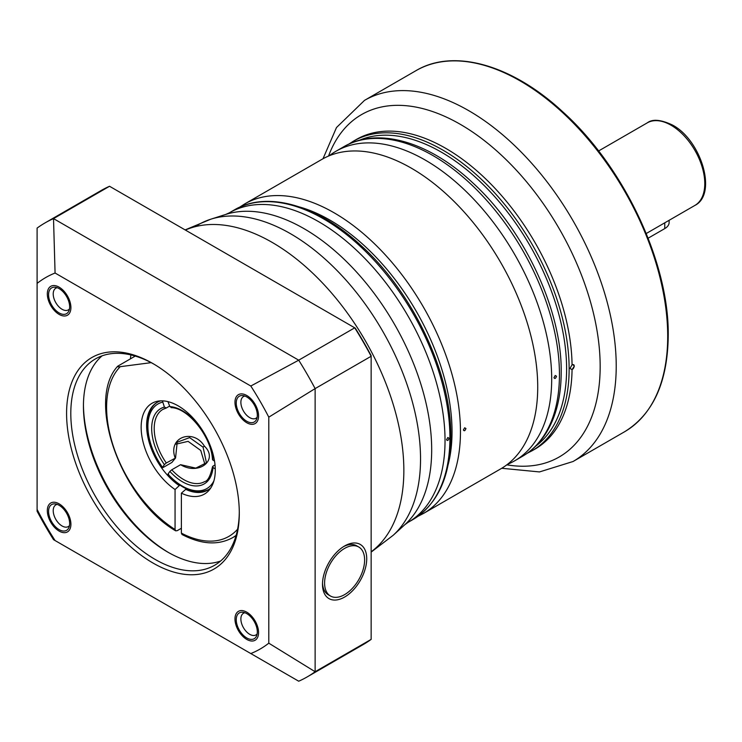 <?xml version="1.0" encoding="UTF-8"?>
<svg xmlns="http://www.w3.org/2000/svg" width="742" height="742" viewBox="0 0 742 742"><rect width="100%" height="100%" fill="white"/><g stroke="black" fill="none" stroke-linecap="round" stroke-linejoin="round"><path stroke-width="1.11" d="M572.768 364.526L574.345 366.094L572.063 369.618L569.977 368.44L572.063 364.795L573.64 364.674M572.768 369.126A2.977 1.716 120 0 0 574.187 366.001A2.977 1.716 -60 0 0 573.603 364.656M329.244 155.764A178.72 103.184 60 0 1 335.959 151.257A178.72 103.184 60 0 1 473.674 199.134A178.72 103.184 60 0 1 551.686 378.995A178.72 103.184 60 0 1 514.679 460.81A178.72 103.184 60 0 1 507.417 464.371M556.5 376.222C555.647 378.578 554.803 379.06 553.968 377.678L555.229 375.489L556.5 376.222M537.718 387.064A178.72 103.184 60 0 1 532.181 426.594A178.72 103.184 60 0 1 500.702 468.879L423.441 513.483A178.72 103.184 60 0 0 460.457 431.668A178.72 103.184 60 0 0 382.445 251.816A178.72 103.184 60 0 0 244.721 203.929L321.982 159.326A178.72 103.184 60 0 1 374.339 153.204A178.72 103.184 60 0 1 537.718 387.064M463.407 429.97C464.232 431.352 465.076 430.861 465.93 428.505L464.659 427.782L463.407 429.97M446.554 439.7L447.816 437.511L449.077 438.234C448.224 440.59 447.389 441.082 446.554 439.7M669.126 220.309L669.126 222.517A14.896 8.598 180 0 1 664.758 228.592L648.118 238.201M171.773 407.506L169.872 406.597L167.952 401.635M214.549 461.153L212.49 459.595C211.331 436.444 187.782 407.599 171.133 407.664M166.301 462.98L164.399 464.613L162.498 467.33L163.129 467.497L171.912 462.433L175.557 457.99L166.301 462.98A41.7 24.078 60 0 1 154.206 428.505A41.7 24.078 60 0 1 162.841 409.417A41.7 24.078 60 0 1 165.763 408.146M162.405 400.847L164.399 407.089L166.301 407.998L162.841 409.417M168.601 474.305L167.97 474.138L169.872 471.42L171.773 469.788L180.594 464.696L195.805 468.128L206.443 462.767L203.076 447.166L189.618 437.604L177.199 442.213L175.557 457.99M215.273 468.87L213.019 467.571L213.01 466.106L212.49 466.774C210.366 476.225 207.723 481.178 204.542 481.651A41.7 24.078 60 0 1 171.773 469.788M169.658 406.06L166.301 407.998M215.032 464.937L213.01 466.106M163.129 467.497L162.498 467.33A48.851 28.205 -120 0 1 162.498 402.183M204.931 464.427L200.757 450.459L188.097 441.36L176.049 444.152M175.121 457.888C167.46 436.815 193.606 428.236 204.338 446.081C218.983 459.808 198.865 475.882 180.594 464.696M181.382 528.267L177.162 530.697L175.641 530.827C121.419 499.366 85.747 401.097 117.561 366.363L118.006 366.029C116.939 366.78 117.69 366.993 120.241 366.678L151.173 362.652M118.006 366.029L135.239 356.077M186.372 488.82L181.382 493.17L181.382 533.127L182.031 534.509M185.593 489.275A50.642 29.235 -120 0 0 207.751 490.119A50.642 29.235 -120 0 0 210.886 487.791M160.699 400.856A50.642 29.235 -120 0 0 157.109 402.405A50.642 29.235 -120 0 0 148.78 440.952A50.642 29.235 -120 0 0 179.267 485.62L175.056 489.516A52.422 30.264 60 0 1 142.241 438.225A52.422 30.264 60 0 1 158.167 401.116A52.422 30.264 60 0 1 204.43 433.56A52.422 30.264 60 0 1 209.392 489.85A52.422 30.264 60 0 1 181.382 493.17M179.981 485.212L179.267 485.62M175.641 530.827L175.056 529.482L175.056 489.516M371.148 639.381L315.127 671.733A262.121 151.34 60 0 1 307.169 676.917L363.2 644.566A262.121 151.34 -120 0 0 371.148 639.381L371.148 355.65A260.934 150.654 -120 0 0 355.26 328.131L354.732 327.825L298.711 360.176L250.805 386.025A214.466 123.821 60 0 1 268.79 417.162L315.127 388.604A262.121 151.34 -120 0 0 298.711 360.176L53.517 218.612L55.075 273.019A214.466 123.821 -120 0 0 37.1 283.398L37.1 511.219A262.121 151.34 -120 0 0 53.517 539.647L55.075 540.547A214.466 123.821 60 0 1 37.1 509.411M307.169 676.917A262.121 151.34 60 0 1 298.711 681.212L250.805 653.554A214.466 123.821 -120 0 0 268.79 643.175L315.127 671.733L315.127 388.604L371.148 356.262A262.121 151.34 -120 0 0 354.732 327.825L109.538 186.27L53.517 218.612A262.121 151.34 60 0 0 45.049 222.906A262.121 151.34 60 0 0 37.1 228.091L37.1 283.398M250.805 653.554L55.075 540.547M250.805 386.025L55.075 273.019M268.79 417.162L268.79 643.175M152.945 563.002A122.124 70.509 60 0 1 66.585 413.433A122.124 70.509 60 0 1 152.945 363.571L152.945 363.571A122.124 70.509 60 0 1 239.295 513.139A122.124 70.509 60 0 1 152.945 563.002M70.907 524.269A16.676 9.627 60 0 1 59.119 531.077A16.676 9.627 60 0 1 47.321 510.654A16.676 9.627 60 0 1 59.119 503.837A16.676 9.627 60 0 1 70.907 524.269L70.907 524.204M246.771 612.178L246.771 612.178A16.676 9.627 60 0 1 258.568 632.611A16.676 9.627 60 0 1 246.771 639.418A16.676 9.627 60 0 1 234.973 618.995A16.676 9.627 60 0 1 246.771 612.178M234.973 402.303A16.676 9.627 60 0 1 246.771 395.495A16.676 9.627 60 0 1 258.568 415.919L258.568 415.919A16.676 9.627 60 0 1 246.771 422.736A16.676 9.627 60 0 1 234.973 402.303M59.119 314.395A16.676 9.627 60 0 1 47.321 293.962A16.676 9.627 60 0 1 59.119 287.154L59.119 287.154A16.676 9.627 60 0 1 70.907 307.578A16.676 9.627 60 0 1 59.119 314.395M239.295 511.915A119.147 68.793 60 0 1 214.624 565.256A119.147 68.793 60 0 1 155.05 559.357A119.147 68.793 60 0 1 77.214 454.364A119.147 68.793 60 0 1 95.477 358.887A119.147 68.793 60 0 1 154.011 364.192M220.606 561.026A119.147 68.793 60 0 1 167.683 552.057L167.683 552.057A119.147 68.793 60 0 1 83.438 406.134A119.147 68.793 60 0 1 102.127 355.817M168.731 552.651A122.124 70.509 60 0 1 83.447 404.928M130.406 358.868A129.572 74.812 60 0 1 130.907 354.926M235.047 536.262A129.572 74.812 -120 0 0 235.77 536.549M330.459 596.021A28.298 16.333 -60 0 1 324.597 583.064A28.298 16.333 120 0 1 336.951 554.589A28.298 16.333 120 0 1 358.757 547.012A28.298 16.333 120 0 1 364.619 559.96A28.298 16.333 -60 0 1 352.264 588.443A28.298 16.333 -60 0 1 330.459 596.021L328.354 594.806A28.298 16.333 -60 0 1 322.52 583.027M344.613 597.05A31.275 18.058 -60 0 1 322.492 584.279A31.275 18.058 -60 0 1 344.613 545.973A31.275 18.058 -60 0 1 366.724 558.745A31.275 18.058 -60 0 1 344.613 597.05M343.537 546.631A28.298 16.333 -60 0 1 356.652 545.787L358.757 547.012M109.538 186.27A262.121 151.34 -120 0 0 101.079 190.555L45.049 222.906M69.479 525.614A12.512 7.225 60 0 1 68.32 526.588A12.512 7.225 60 0 1 58.683 523.24A12.512 7.225 60 0 1 53.22 510.654A12.512 7.225 60 0 1 55.808 504.922A12.512 7.225 60 0 1 57.236 504.412M257.131 633.956A12.512 7.225 60 0 1 255.971 634.929A12.512 7.225 60 0 1 249.72 634.317A12.512 7.225 60 0 1 241.549 623.289A12.512 7.225 60 0 1 243.469 613.263A12.512 7.225 60 0 1 244.897 612.753M257.131 417.264A12.512 7.225 60 0 1 255.971 418.247A12.512 7.225 60 0 1 246.335 414.899A12.512 7.225 60 0 1 240.872 402.303A12.512 7.225 60 0 1 243.469 396.58A12.512 7.225 60 0 1 244.897 396.061M69.479 308.922A12.512 7.225 60 0 1 68.32 309.906A12.512 7.225 60 0 1 62.068 309.284A12.512 7.225 60 0 1 53.888 298.256A12.512 7.225 60 0 1 55.808 288.23A12.512 7.225 60 0 1 57.236 287.72M69.646 523.537A14.896 8.598 -120 0 0 63.144 508.548A14.896 8.598 -120 0 0 51.671 504.56A14.896 8.598 -120 0 0 48.582 511.377A14.896 8.598 -120 0 0 55.084 526.366A14.896 8.598 -120 0 0 66.557 530.354A14.896 8.598 -120 0 0 69.646 523.537M257.307 631.878A14.896 8.598 -120 0 0 250.805 616.89A14.896 8.598 -120 0 0 239.323 612.901A14.896 8.598 -120 0 0 236.244 619.718A14.896 8.598 -120 0 0 242.745 634.707A14.896 8.598 -120 0 0 254.218 638.704A14.896 8.598 -120 0 0 257.307 631.878M257.307 415.195A14.896 8.598 -120 0 0 250.805 400.207A14.896 8.598 -120 0 0 239.323 396.219A14.896 8.598 -120 0 0 236.244 403.036A14.896 8.598 -120 0 0 242.745 418.024A14.896 8.598 -120 0 0 254.218 422.012A14.896 8.598 -120 0 0 257.307 415.195M69.646 306.854A14.896 8.598 -120 0 0 63.144 291.866A14.896 8.598 -120 0 0 51.671 287.877A14.896 8.598 -120 0 0 48.582 294.695A14.896 8.598 -120 0 0 55.084 309.683A14.896 8.598 -120 0 0 66.557 313.671A14.896 8.598 -120 0 0 69.646 306.854M667.707 336.33A208.511 120.38 -120 0 0 576.692 126.502A208.511 120.38 -120 0 0 416.021 70.638C453.752 48.091 512.221 64.832 562.798 111.847C624.031 166.857 669.21 262.659 668.236 335.607C667.698 382.13 653.127 414.184 624.523 431.788A208.511 120.38 -120 0 0 667.707 336.33M323.011 158.742L336.478 127.55L364.526 100.365A208.511 120.38 60 0 1 525.206 156.228A208.511 120.38 60 0 1 616.222 366.056A208.511 120.38 60 0 1 573.037 461.515L624.523 431.788M328.548 156.052A197.678 114.129 60 0 1 483.942 140.284A197.678 114.129 60 0 1 600.167 366.483A197.678 114.129 60 0 1 506.823 464.826M572.063 369.618A178.72 103.184 60 0 1 535.075 449.04L532.125 450.737A178.72 103.184 -120 0 0 569.133 368.922A178.72 103.184 -120 0 0 491.121 189.062A178.72 103.184 -120 0 0 353.405 141.184L356.355 139.477A178.72 103.184 -120 0 1 493.105 186.344A178.72 103.184 -120 0 1 572.063 364.795M535.743 446.118A176.93 102.155 -120 0 0 566.61 368.922A176.93 102.155 -120 0 0 493.254 195.053A176.93 102.155 -120 0 0 359.211 140.359M299.536 206.981A172.765 99.743 60 0 1 452.026 431.668A172.765 99.743 60 0 1 448.205 464.492M335.959 151.257L343.713 146.777A178.72 103.184 60 0 1 481.437 194.664A178.72 103.184 60 0 1 559.449 374.515A178.72 103.184 60 0 1 522.433 456.33L514.679 460.81M185.379 230.048A186.168 107.488 60 0 1 326.517 287.312A186.168 107.488 60 0 1 403.852 470.428A186.168 107.488 60 0 1 371.148 551.816M195.192 226.69A183.905 106.18 60 0 1 210.728 219.224A183.905 106.18 60 0 1 347.673 282.006A183.905 106.18 60 0 1 420.538 458.946A183.905 106.18 60 0 1 393.195 535.279L371.148 552.104M225.726 214.438L229.297 212.833A178.72 103.184 -120 0 1 367.021 260.72A178.72 103.184 -120 0 1 445.033 440.572A178.72 103.184 -120 0 1 408.017 522.387L404.844 524.687A180.529 104.232 -120 0 0 431.686 449.763A180.529 104.232 -120 0 0 360.148 276.07A180.529 104.232 -120 0 0 225.726 214.438L210.728 219.224L185.129 229.909M408.017 522.387L412.904 519.567A178.72 103.184 -120 0 0 449.921 437.752A178.72 103.184 -120 0 0 371.909 257.891A178.72 103.184 -120 0 0 234.184 210.014L229.297 212.833M598.581 150.969L647.247 122.866A47.655 27.519 60 0 1 671.074 125.231A47.655 27.519 60 0 1 702.21 167.228A47.655 27.519 60 0 1 694.911 205.413L646.236 233.517M664.758 222.823L664.758 228.592M169.872 406.597A43.49 25.107 60 0 1 213.019 460.272M164.399 464.613A43.49 25.107 60 0 1 164.399 407.089M213.019 467.571A43.49 25.107 60 0 1 169.872 471.42M167.97 474.138A48.851 28.205 -120 0 0 213.909 480.853M204.338 446.081L203.076 447.166M181.382 533.127A101.274 58.47 -120 0 0 237.598 529.204M120.241 366.678A101.274 58.47 -120 0 0 113.721 447.398A101.274 58.47 -120 0 0 175.056 529.482M236.132 535.316A104.251 60.195 60 0 1 232.45 537.764C218.037 545.537 201.24 544.461 182.05 534.528M364.526 100.365L416.021 70.638M501.722 468.276L539.499 471.931L573.037 461.515M353.405 141.184L348.74 144.171M527.21 453.288L532.125 450.737M417.987 516.293L423.441 513.483M343.713 146.777C377.984 126.511 429.173 141.889 472.561 182.653C524.195 229.621 561.954 310.054 561.193 372.085C561.165 396.822 555.925 417.458 545.481 434.005C539.351 443.53 531.662 450.969 522.433 456.33M239.564 207.25L244.721 203.929M404.844 524.687L393.195 535.279M234.184 210.014C267.083 190.425 317.39 204.987 360.686 245.231C413.044 292.292 451.609 374.051 450.793 436.537C450.385 476.522 437.761 504.198 412.904 519.567M647.247 122.866C652.496 118.831 660.937 119.564 672.567 125.083C701.116 140.117 717.699 194.052 694.911 205.413M158.38 401.682C142.019 410.196 144.616 443.92 162.359 467.72M209.012 489.386C196.445 495.164 182.718 490.212 167.84 474.528M236.021 535.705L232.45 537.764"/></g></svg>
